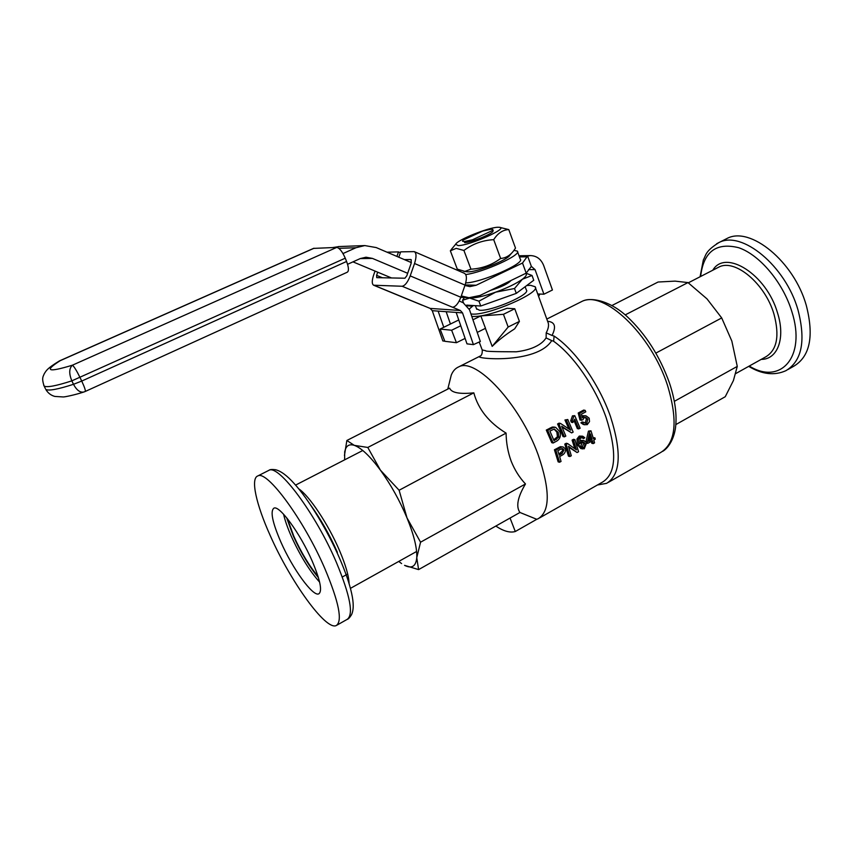 <?xml version="1.0" encoding="UTF-8"?>
<svg xmlns="http://www.w3.org/2000/svg" width="853" height="853" viewBox="0 0 853 853"><rect width="100%" height="100%" fill="white"/><g stroke="black" fill="none" stroke-linecap="round" stroke-linejoin="round"><path stroke-width="1.28" d="M344.633 459.842L344.697 452.314C345.636 445.991 348.834 443.667 354.294 445.351C361.32 447.9 370.031 456.163 380.417 470.152C390.845 484.632 399.716 500.572 407.03 517.963C414.004 535.151 417.245 548.404 416.754 557.723C415.912 566.424 411.839 568.972 404.557 565.347L418.599 569.601L519.935 512.472C515.788 506.607 517.643 497.096 525.48 483.96C519.445 477.541 514.69 469.96 511.192 461.228C507.94 452.367 506.234 443.006 506.085 433.111C488.993 422.63 478.234 409.216 473.82 392.849C459.436 394.299 451.376 392.732 449.638 388.147L346.862 440.489L344.452 455.449M519.935 512.472L536.761 519.296L538.2 518.72C550.26 511.235 550.238 489.899 538.136 454.702C519.786 403.885 475.835 357.044 458.733 366.865C455.385 368.283 452.89 371.044 451.248 375.16L449.456 382.347M584.06 415.987L586.022 415.848L589.188 418.194L589.508 421.595L587.227 424.666L583.409 424.559L580.893 422.821L582.247 421.926L586.725 423.419L587.824 419.111L585.67 417.426L584.294 417.543L582.812 419.857L580.029 420.06L578.206 413.023L583.655 410.069L585.115 410.346L585.798 411.828L581.415 414.195L582.332 417.895L584.06 415.987L582.62 415.699L585.766 415.795M586.725 423.419L585.297 423.131L586.384 418.823L585.019 417.437M578.803 429.006L574.709 419.218L572.821 422.555L571.393 422.256L570.721 420.753L572.459 415.859L574.773 415.678L580.157 428.27L577.385 428.707L574.037 420.646M568.919 428.974L564.942 419.985L567.778 419.516L573.163 432.098L571.659 432.908L561.669 426.233L565.827 436.096L564.419 436.864L559.003 424.261L560.517 423.44L570.7 430.179L566.371 420.284L567.778 419.516M571.659 432.908L562.074 427.118M564.419 436.864L563.023 436.544L557.585 423.962L559.099 423.141L560.517 423.44M553.16 443.016L551.774 442.686L546.293 430.061L552.243 427.076L554.151 427.054L555.73 427.417L559.803 431.629C561.082 435.478 560.218 438.538 557.212 440.809L553.16 443.016L547.701 430.381L546.293 430.061M539.682 517.878L602.549 482.084C616.058 473.778 617.241 452.239 606.099 417.49C595.415 386.985 573.312 355.147 553.64 341.275L551.742 340.603C536.59 364.775 472.178 358.644 479.77 356.277L480.634 355.808M597.452 484.984L606.611 483.352C620.653 474.726 621.933 452.41 610.439 416.413C599.051 383.733 574.975 349.741 554.098 336.071L553.64 341.275M526.781 285.499L530.566 285.329L535.087 286.715C541.73 292.44 487.116 316.09 471.762 314.032L470.941 313.947M469.235 309.021L473.33 305.545M551.742 340.603L546.123 337.948C546.016 337.127 542.359 348.568 516.278 351.799C494.783 351.767 484.579 351.404 485.677 350.722L482.212 349.933M471.784 316.388L472.701 316.495C480.42 316.74 491.872 314 507.066 308.285L514.754 308.754L519.413 321.41L514.679 328.821C505.573 334.643 498.077 340.496 492.181 346.371L485.4 328.362M547.615 321.304C554.791 321.944 556.359 326.475 552.307 334.909L551.987 335.442L554.098 336.071M476.507 308.711L479.525 310.247C491.029 311.676 531.195 294.264 526.344 290.009L525.149 286.725M472.85 240.813L472.477 239.789L464.245 241.58L462.582 241.25L462.944 240.183L482.755 231.035L490.976 229.212L492.799 229.532L492.885 231.526C490.571 234.703 470.334 242.636 464.618 242.593L464.618 242.593M401.592 563.566L398.746 561.434M418.599 569.601L416.754 557.723L420.561 542.199L407.03 517.963L399.119 490.251L380.417 470.152L367.792 447.452L354.294 445.351L346.862 440.489M611.91 305.523L658.079 282.023L675.054 281.127L687.987 282.578L707.009 298.891L721.702 317.934L731.831 341.051L737.269 366.406L733.409 380.555L725.253 396.72L675.864 424.57M525.48 483.96L420.561 542.199M506.085 433.111L399.119 490.251M473.82 392.849L367.792 447.452M625.196 314.906L687.987 282.578M737.269 366.406L674.339 401.336M721.702 317.934L655.893 353.089M510.051 518.038L515.287 531.515C510.019 533.029 503.526 531.206 495.817 526.066M515.287 531.515L536.761 519.296M585.936 441.737L588.453 431.106L590.98 430.808L588.453 431.106M593.155 437.685L594.904 437.845L595.277 439.199L593.816 440.009L594.562 442.867L593.23 443.603L592.472 440.745L587.749 443.368L587.365 442.014L589.881 431.415M593.23 443.603L591.769 443.261L591.289 441.406M560.368 446.663L563.236 447.015L565.518 448.998C565.72 451.6 564.718 453.593 562.511 454.98L559.653 456.558L561.05 461.43L559.579 462.251L558.161 461.878L554.418 449.787L560.368 446.663L562.991 446.961M574.805 448.689L572.096 440.084L573.493 439.316L574.911 439.636L578.579 451.727L577.086 452.548L568.482 446.29L571.297 455.758L569.9 456.536L566.189 444.434L567.693 443.603L576.489 449.926L573.515 440.404L574.911 439.636M577.086 452.548L568.759 447.153M569.9 456.536L568.471 456.163L564.782 444.093L566.285 443.272L567.693 443.603M581.938 437.44L580.019 438.709L579.997 443.795L582.172 440.702L580.744 440.372L583.751 440.532M582.172 440.702L584.017 440.596L586.587 442.824L584.262 448.806L580.882 448.603L577.406 444.765L576.969 439.007L579.262 436.096L582.535 436.192M582.332 448.955L578.835 445.106L578.387 439.327L580.68 436.416L582.791 436.246L584.817 437.738L583.516 438.591L581.554 437.568M546.123 337.948L546.197 332.862L551.987 335.442M585.926 441.673L587.365 442.014M586.64 443.102L587.749 443.368M590.98 430.808L593.432 438.655L594.904 437.845M552.243 427.076L553.661 427.385L547.701 430.381M553.661 427.385L555.57 427.364M564.942 419.985L566.371 420.284M557.585 423.962L559.003 424.261M572.459 415.859L574.773 415.678M570.721 420.753L572.16 421.051L573.898 416.147M572.821 422.555L572.16 421.051M578.206 413.023L579.656 413.3L585.115 410.346M581.469 420.348L579.656 413.3M580.893 422.821L582.322 423.12L583.687 422.214M584.838 424.858L582.322 423.12M561.764 447.004L555.815 450.128L554.418 449.787M559.579 462.251L555.815 450.128M572.096 440.084L573.515 440.404M564.782 444.093L566.189 444.434M583.516 438.591L582.588 437.589M546.197 332.862C548.618 328.288 549.151 324.598 547.797 321.784M590.436 433.942L592.099 439.402L588.687 441.289L590.436 433.942M554.29 429.027L558.267 432.428L558.832 437.056L554.055 440.734L549.897 431.074L554.29 429.027M560.645 449.2L562.585 448.582L564.014 449.883L562.095 453.54L559.216 455.129L557.798 450.768L560.645 449.2M580.893 445.98L582.3 442.163L583.495 442.078L585.222 443.688L583.921 447.622L582.759 447.676L580.893 445.98M539.906 294.05L538.616 296.439M472.477 306.163L467.337 305.843M477.243 332.403L485.496 328.309L480.815 315.919L503.451 314.32L508.164 327.019L492.181 346.371M508.164 327.019L519.413 321.41M503.451 314.32L514.754 308.754M458.765 319.96L440.116 329.066L451.632 330.228L460.759 325.761M472.935 319.79L480.815 315.919M465.109 338.406L456.43 342.703L444.861 341.307L440.116 329.066M589.018 439.967L590.649 439.071L592.099 439.402M590.649 439.071L589.871 436.427M558.832 437.056L557.435 436.736L556.86 432.119L554.066 429.059M553.704 439.839L557.435 436.736M558.918 454.159L562.575 450.821L561.892 448.603M582.109 447.399L583.783 443.347L582.716 442.025M451.632 330.228L456.43 342.703M466.687 305.129L480.751 306.014L516.289 293.379L533.754 280.253L532.027 275.476L522.377 279.24L514.508 288.517L495.678 292.152L478.938 301.173L480.751 306.014M516.289 293.379L514.508 288.517M478.938 301.173L469.63 298.06L462.539 300.256L463.531 302.847M462.539 300.256L464.437 297.505M526.034 273.227L532.027 275.476M525.693 273.397C527.229 274.463 526.12 276.415 522.377 279.24C516.257 283.591 507.364 287.898 495.678 292.152C484.067 296.194 475.398 298.155 469.672 298.06M469.63 298.06L467.348 297.654M511.054 280.466C507.951 283.846 501.116 287.152 490.56 290.372M492.512 230.502L472.477 239.789M85.247 391.463L347.246 272.224C349.026 271.062 348.802 267.479 346.585 261.466L345.262 258.192C342.33 251.571 339.483 247.978 336.732 247.413L313.541 248.394M314.053 248.244L58.654 361.363M43.674 385.076L44.121 386.025C46.766 387.688 56.01 385.961 71.844 380.854C68.869 373.593 69.05 368.379 72.398 365.201L336.732 247.413M464.917 285.488L469.886 286.597L476.166 285.243L522.516 263.033L526.194 273.152L480.004 295.469L469.001 297.729L461.292 295.959M342.991 253.554L355.957 247.733L364.775 245.568L376.226 247.573L411.359 262.596M407.67 273.291L372.43 258.406L366.022 257.211L360.286 258.555L347.576 264.302M391.506 277.95L352.982 261.86M332.809 247.551L339.302 246.549M83.989 391.964C80.214 392.86 76.717 390.301 73.497 384.308L81.728 381.067C84.639 387.358 85.79 390.834 85.161 391.506L83.989 391.964C74.307 395.131 64.348 397.05 63.261 396.954L54.859 396.432C50.956 395.397 47.917 393.041 45.753 389.373C48.418 391.079 57.663 389.394 73.497 384.308L71.844 380.854L345.262 258.192M522.516 263.033L527.602 256.007L531.355 266.392L526.194 273.152M531.355 266.392L535.055 269.633L528.54 269.601M527.602 256.007L530.449 255.591C536.644 255.793 541.047 259.088 543.66 265.475L552.435 289.999L543.915 294.21L535.055 269.633M527.847 284.699L528.092 285.382M537.721 293.965L543.915 294.21M465.727 274.549C483.427 272.384 522.132 254.727 517.334 251.113L513.964 250.387M465.717 282.887C480.761 282.855 525.565 263.236 520.234 259.099L517.536 251.667M460.204 270.412L459.415 271.147M458.093 245.611L455.683 244.235C457.197 240.002 488.225 227.484 497.736 227.261L499.378 227.293C509.508 227.879 469.502 245.696 458.093 245.611M453.903 246.357L450.352 250.803L456.206 248.372L463.925 250.462C472.69 243.883 482.617 240.279 493.716 239.661C497.725 233.264 502.748 229.905 508.772 229.585L499.517 227.314M511.299 253.522L509.934 255.1C507.94 259.909 476.699 272.352 467.945 271.819L466.804 271.734M508.772 229.585L515.5 248.106L513.613 250.867C510.094 255.516 505.776 258.043 500.636 258.47C491.829 265.016 481.934 268.578 470.941 269.175L464.885 271.393L457.283 269.121L450.352 250.803M493.716 239.661L500.636 258.47M463.925 250.462L470.941 269.175M375.043 271.073L373.561 275.295C371.812 280.776 371.844 284.081 373.635 285.222L402.115 286.256L460.375 310.503L462.529 312.891L473.415 344.633L480.346 341.499L469.534 309.81L463.094 302.655L459.191 301.024M382.421 277.769L376.61 275.348L376.727 277.651L404.919 278.227L406.785 275.839L411.082 263.513L411.242 259.728M396.912 256.422L398.49 251.902L387.017 252.189M402.115 286.256C405.015 285.712 407.713 282.258 410.208 275.892L414.537 263.502C416.584 256.956 416.499 253 414.27 251.624L400.675 251.848L398.799 257.222M404.343 259.6L410.762 259.525M376.61 275.348L377.708 272.192M398.49 251.902L400.377 252.712M452.559 307.251C455.619 306.824 458.381 303.487 460.844 297.249L465.045 285.094C467.028 278.686 466.815 274.751 464.395 273.301L414.462 251.72M444.818 341.189L442.835 340.955L432.258 310.684L430.168 308.413L374.051 285.297M422.032 305.15L422.64 305.31M443.773 327.275L438.143 311.11L456.163 312.422L466.986 343.855L473.415 344.633M450.437 324.023L446.162 311.697M724.975 239.512L727.076 238.445C750.086 225.928 793.994 261.381 806.288 305.395C814.157 336.167 810.019 356.415 793.898 366.15L787.895 369.562M287.354 518.613L293.848 536.324C301.248 552.605 309.319 565.997 318.073 576.489M280.882 542.05C292.504 568.578 312.923 596.908 318.755 593.869C322.519 591.246 320.301 580.243 312.091 560.858C300.192 533.328 279.304 504.891 273.898 508.153C270.081 511.182 272.416 522.473 280.882 542.05M324.822 568.535C303.881 519.84 267.074 470.056 257.883 475.91C250.281 478.277 256.209 504.571 270.262 535.652C290.361 581.309 325.718 630.73 336.21 625.58C342.757 621.229 338.961 602.207 324.822 568.535M579.624 302.58L581.629 301.567C603.327 289.487 650.967 333.854 667.451 385.172C678.135 420.774 675.864 443.229 660.627 452.527L608.328 482.371M551.571 428.281L550.164 427.971M586.384 418.823L587.824 419.111M558.63 447.473L560.026 447.814M579.262 436.096L580.68 436.416M576.969 439.007L578.387 439.327M577.406 444.765L578.835 445.106M556.86 432.119L558.267 432.428M555.058 439.092L556.444 439.423M564.014 449.883L562.607 449.531M560.688 453.188L562.095 453.54M585.222 443.688L583.783 443.347M582.471 447.281L583.921 447.622M60.286 360.488L60.52 360.478C43.727 371.119 47.683 372.686 72.398 365.201C74.04 366.417 76.599 370.554 80.075 377.612L81.728 381.067L346.585 261.466M45.294 388.435L44.121 386.025C41.381 377.858 43.204 376.472 44.356 373.571C46.297 370.703 46.606 368.741 59.433 360.915L313.723 248.308M355.957 247.733L338.844 248.34M465.109 284.923L476.166 285.243M526.823 256.806L519.445 256.913M372.43 258.406L360.201 258.587M414.537 263.502L465.045 285.094M410.208 275.892L460.844 297.249M460.375 310.503L430.168 308.413M462.529 312.891L456.163 312.422M438.143 311.11L432.258 310.684M716.68 243.723L718.919 242.572C741.737 230.15 785.56 265.816 797.992 309.938C805.957 340.752 801.937 361 785.954 370.66C774.481 375.842 762.06 374.414 748.699 366.363M700.633 276.479C703.48 251.731 716.157 242.145 738.687 247.711C759.735 254.855 783.118 282.62 791.904 311.782C806.501 357.268 780.282 385.407 749.254 366.044M712.799 270.22C725.327 248.607 766.634 274.335 777.573 313.072C785.698 338.502 777.488 359.539 761.228 359.38M688.328 282.823L718.855 267.096C734.796 258.406 765.152 283.516 773.98 314.171C779.738 335.826 777.019 350.039 765.813 356.821L735.776 373.561M283.591 514.231C284.977 520.447 287.568 527.858 291.374 536.484C300.235 555.836 309.65 571.041 319.608 582.098M286.597 517.675L293.325 536.025C300.992 552.893 309.362 566.765 318.425 577.662M257.883 475.91L269.004 470.28C269.836 469.481 272.011 469.289 275.54 469.726C280.893 471.027 287.077 475.601 294.093 483.448C308.413 499.005 327.605 530.491 339.729 558.662C345.582 572.235 349.559 583.825 351.649 593.432C353.792 603.082 353.728 610.215 351.468 614.821C349.677 617.7 348.205 619.246 347.064 619.427C353.878 614.928 350.295 595.863 336.327 562.244C315.621 513.645 278.59 464.235 269.004 470.28L268.109 470.739M337.383 552.328C329.525 534.554 320.515 518.677 310.375 504.731M349.09 583.676C348.866 576.031 345.625 564.878 339.387 550.238C328.256 524.2 309.202 495.657 298.689 488.812M669.509 383.114C675.128 400.11 677.122 415.027 675.491 427.854C673.667 440.766 667.227 448.881 662.674 451.344M447.782 389.107L451.248 375.16M479.791 356.255L458.733 366.865M479.205 342.01L482.265 350.103C482.371 353.792 481.54 355.85 479.77 356.277M669.456 382.954C659.859 356.266 645.817 334.216 627.35 316.804C610.321 300.842 590.809 296.513 581.629 301.567L546.805 319.065M476.71 309.255L475.366 305.673M344.697 452.314L344.687 451.578M535.353 287.44L547.765 321.72M493.173 230.545L492.885 229.777M460.812 297.334L469.001 297.729M338.278 246.592L364.775 245.568M519.029 255.772L530.449 255.591M455.683 244.235L451.333 249.417M466.986 271.755L463.669 271.307M422.192 305.225L373.635 285.222M700.078 276.767L703.352 259.909C706.145 255.09 704.877 251.443 718.919 242.572L727.076 238.445M347.683 574.026L346.169 574.858M345.582 575.189L342.298 577.001M362.77 450.501L295.564 485.112M416.605 551.475L350.423 588.367M347.064 619.427L337.02 625.121"/></g></svg>
